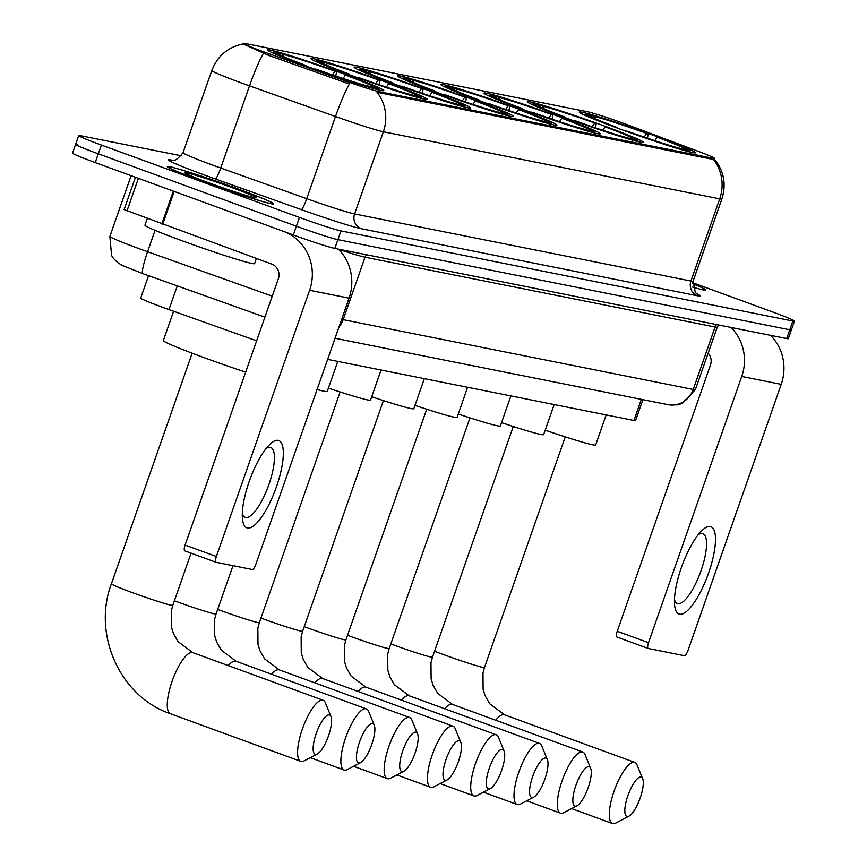 <?xml version="1.0" encoding="UTF-8"?>
<svg xmlns="http://www.w3.org/2000/svg" width="867" height="867" viewBox="0 0 867 867"><rect width="100%" height="100%" fill="white"/><g stroke="black" fill="none" stroke-linecap="round" stroke-linejoin="round"><path stroke-width="1.3" d="M480.806 101.201A61.579 2.688 19.3 0 0 556.95 125.151A61.579 2.688 19.3 0 0 516.873 108.397A61.579 2.688 19.3 0 0 440.718 84.446A61.579 2.688 19.3 0 0 480.806 101.201M350.951 75.31A61.579 2.688 19.3 0 0 427.106 99.25A61.579 2.688 19.3 0 0 387.018 82.495A61.579 2.688 19.3 0 0 310.874 58.544A61.579 2.688 19.3 0 0 350.951 75.31M394.236 83.936A61.579 2.688 19.3 0 0 470.391 107.887A61.579 2.688 19.3 0 0 430.303 91.133A61.579 2.688 19.3 0 0 354.148 67.182A61.579 2.688 19.3 0 0 394.236 83.936M437.521 92.574A61.579 2.688 19.3 0 0 513.676 116.525A61.579 2.688 19.3 0 0 473.588 99.759A61.579 2.688 19.3 0 0 397.433 75.819A61.579 2.688 19.3 0 0 437.521 92.574M524.08 109.838A61.579 2.688 19.3 0 0 600.235 133.789A61.579 2.688 19.3 0 0 560.147 117.023A61.579 2.688 19.3 0 0 484.003 93.083A61.579 2.688 19.3 0 0 524.08 109.838M567.365 118.465A61.579 2.688 19.3 0 0 643.52 142.416A61.579 2.688 19.3 0 0 603.432 125.661A61.579 2.688 19.3 0 0 527.277 101.71A61.579 2.688 19.3 0 0 567.365 118.465M619.363 128.836A61.579 2.688 19.3 0 0 695.507 152.787A61.579 2.688 19.3 0 0 655.43 136.032A61.579 2.688 19.3 0 0 579.275 112.081A61.579 2.688 19.3 0 0 619.363 128.836M307.666 66.672A61.579 2.688 19.3 0 0 383.821 90.623A61.579 2.688 19.3 0 0 343.744 73.868A61.579 2.688 19.3 0 0 267.589 49.918A61.579 2.688 19.3 0 0 307.666 66.672M256.621 340.829L168.967 309.595A34.853 1.517 -160.7 0 1 163.386 307.579A34.853 1.517 -160.7 0 1 140.692 298.096L148.55 275.663M263.904 51.89A31.375 1.366 19.3 0 0 268.922 53.7L346.106 81.205A31.375 1.366 19.3 0 0 378.413 91.512L713.01 158.249A31.375 1.366 19.3 0 0 714.473 158.325A31.375 1.366 19.3 0 0 698.791 151.552L630.016 125.715A31.375 1.366 19.3 0 0 587.924 111.843L244.938 43.437A31.375 1.366 19.3 0 0 243.475 43.35A31.375 1.366 19.3 0 0 263.904 51.89M642.881 399.654L635.565 420.56A34.853 1.517 -160.7 0 1 633.95 420.462L327.639 359.372M203.994 181.951A56.355 2.46 19.3 0 0 273.679 203.875A56.355 2.46 19.3 0 0 237.005 188.54A56.355 2.46 19.3 0 0 167.309 166.616A56.355 2.46 19.3 0 0 203.994 181.951M692.668 287.14A56.355 2.46 19.3 0 0 705.825 290.055A56.355 2.46 19.3 0 0 692.538 283.65A55.77 2.428 19.3 0 1 705.272 289.871A55.77 2.428 19.3 0 1 692.668 287.096M713.01 158.249L712.631 159.322L713.411 159.365A40.662 38.809 101.3 0 1 719.718 198.857L383.366 131.773A46.471 2.027 -160.7 0 1 335.496 116.503A40.662 5.094 -70.4 0 1 349.434 83.991L268.369 55.293L243.573 44.163M77.239 144.421A34.853 1.517 19.3 0 0 75.613 144.323L72.546 153.091A34.853 1.517 19.3 0 0 95.24 162.573L293.328 234.968A34.853 1.517 19.3 0 0 334.814 248.428L786.694 338.553L789.761 329.785A34.853 1.517 19.3 0 0 791.387 329.883A34.853 1.517 19.3 0 1 789.761 329.785L337.881 239.66L789.761 329.785L792.828 321.028A34.853 1.517 19.3 0 0 794.454 321.115A34.853 1.517 19.3 0 0 771.76 311.632L692.679 282.729M293.328 234.968L296.395 226.2A34.853 1.517 19.3 0 0 337.881 239.66A34.853 1.517 19.3 0 1 296.395 226.2L98.307 153.817L296.395 226.2L299.473 217.433A34.853 1.517 19.3 0 0 340.959 230.904L792.828 321.028M75.613 144.323A34.853 1.517 19.3 0 0 98.307 153.817A34.853 1.517 19.3 0 1 75.613 144.323L78.691 135.566A34.853 1.517 19.3 0 0 101.374 145.049L299.473 217.433M712.631 159.322L377.058 92.281A40.662 38.809 -78.7 0 1 383.366 131.773L354.592 213.943L690.945 281.027A46.471 2.027 19.3 0 0 693.112 281.146L695.334 292.504L697.079 294.032M181.355 155.811L80.306 135.653A34.853 1.517 19.3 0 0 78.691 135.566M786.694 338.553A34.853 1.517 19.3 0 0 788.309 338.639L794.454 321.115M236.832 188.507A55.77 2.428 19.3 0 0 167.862 166.811A55.77 2.428 19.3 0 0 204.168 181.983A55.77 2.428 19.3 0 0 273.138 203.68A55.77 2.428 19.3 0 0 236.832 188.507M147.314 218.473L144.952 225.203A58.089 2.536 19.3 0 0 182.764 241.015A58.089 2.536 19.3 0 0 254.605 263.601L256.404 258.485M209.402 183.035A37.877 1.647 19.3 0 0 256.188 197.817A37.877 1.647 19.3 0 0 231.587 187.456A37.877 1.647 19.3 0 0 184.758 172.804A37.877 1.647 19.3 0 0 209.402 183.035M247.463 528.003A46.471 13.731 -69.9 0 1 242.435 518.52A46.471 13.731 -69.9 0 1 269.377 444.804A46.471 13.731 -69.9 0 1 278.155 440.36A46.471 13.731 -69.9 0 1 276.421 486.896A46.471 13.731 -69.9 0 1 247.463 528.003M242.326 513.492A37.183 10.989 110.1 0 0 245.231 517.35A37.183 10.989 110.1 0 0 245.719 517.48A37.183 10.989 110.1 0 0 268.597 485.401A37.183 10.989 110.1 0 0 270.753 447.502A37.183 10.989 110.1 0 0 270.276 447.372A37.183 10.989 110.1 0 0 266.05 448.575M285.221 231.998A46.471 44.358 101.3 0 1 309.606 290.282L216.371 556.495A5.809 1.712 110.1 0 0 216.078 562.293A5.809 1.712 110.1 0 0 216.154 562.315L252.221 569.511A5.809 1.712 110.1 0 0 255.841 564.374L349.076 298.15L309.606 290.282M338.423 249.143A46.471 44.358 101.3 0 1 349.076 298.15M216.013 562.26L184.877 550.892A5.809 1.712 -69.9 0 1 184.801 550.87A5.809 1.712 -69.9 0 1 185.094 545.072L278.329 278.849A11.618 11.087 -78.7 0 0 271.729 264.088L124.111 209.597L135.436 177.269M315.469 754.344A20.916 6.177 110.1 0 0 317.344 753.954A20.916 6.177 110.1 0 0 328.181 736.744A20.916 6.177 110.1 0 0 330.999 716.597A20.916 6.177 110.1 0 0 329.276 714.907A20.916 6.177 110.1 0 0 316.249 733.395A20.916 6.177 110.1 0 0 315.469 754.344M317.344 753.954L304.122 760.89A32.534 9.613 -69.9 0 1 301.207 761.486A32.534 9.613 -69.9 0 1 300.784 761.367A32.534 9.613 -69.9 0 1 302.67 728.215A32.534 9.613 -69.9 0 1 322.687 700.135A32.534 9.613 -69.9 0 1 323.12 700.254A32.534 9.613 -69.9 0 1 325.363 702.769L330.999 716.597M173.606 311.253L163.343 340.558A63.909 2.785 19.3 0 0 204.937 357.952A63.909 2.785 19.3 0 0 245.664 372.127M277.397 52.898L278.058 52.573A55.304 2.417 19.3 0 1 336.602 71.582L335.767 76.047M377.178 89.583L376.755 88.64A55.304 2.417 19.3 0 0 377.893 88.434A55.304 2.417 19.3 0 0 347.028 75.386L345.456 75.071L343.039 78.474M373.655 88.64L373.352 87.968A55.304 2.417 19.3 0 1 314.808 68.959L314.645 69.197M336.602 71.582L335.02 71.267A49.961 2.178 19.3 0 0 282.88 54.339L278.058 52.573M376.755 88.64L371.932 86.884A49.961 2.178 19.3 0 0 372.777 86.852A49.961 2.178 19.3 0 0 345.456 75.071M314.808 68.959L316.39 69.273A49.961 2.178 19.3 0 0 368.529 86.201L373.352 87.968M282.88 54.339L283.975 56.756M332.44 74.909L335.02 71.267M371.282 87.209L371.932 86.884M304.209 65.404L304.382 65.155A55.304 2.417 19.3 0 1 273.593 51.912L272.086 52.627M280.03 54.881L279.477 53.656L274.655 51.901A55.304 2.417 19.3 0 0 273.593 51.912M279.477 53.656A49.961 2.178 19.3 0 0 278.567 53.862A49.961 2.178 19.3 0 0 305.964 65.469L304.382 65.155M305.964 65.469L305.943 66.044M358.754 762.971A20.916 6.177 110.1 0 0 360.629 762.592A20.916 6.177 110.1 0 0 371.455 745.371A20.916 6.177 110.1 0 0 374.273 725.224A20.916 6.177 110.1 0 0 372.561 723.533A20.916 6.177 110.1 0 0 359.534 742.033A20.916 6.177 110.1 0 0 358.754 762.971M360.629 762.592L347.407 769.528A32.534 9.613 -69.9 0 1 344.492 770.124A32.534 9.613 -69.9 0 1 344.069 770.004A32.534 9.613 -69.9 0 1 345.955 736.842A32.534 9.613 -69.9 0 1 365.972 708.773A32.534 9.613 -69.9 0 1 366.394 708.892A32.534 9.613 -69.9 0 1 368.638 711.406L374.273 725.224M320.682 61.535L321.332 61.21A55.304 2.417 19.3 0 1 379.887 80.208L379.052 84.673M420.462 98.209L420.04 97.277A55.304 2.417 19.3 0 0 421.167 97.061A55.304 2.417 19.3 0 0 390.313 84.023L388.73 83.709L386.324 87.112M416.94 97.267L416.637 96.595A55.304 2.417 19.3 0 1 358.093 77.596L357.93 77.835M379.887 80.208L378.305 79.894A49.961 2.178 19.3 0 0 326.165 62.966L321.332 61.21M420.04 97.277L415.217 95.511A49.961 2.178 19.3 0 0 416.062 95.489A49.961 2.178 19.3 0 0 388.73 83.709M358.093 77.596L359.664 77.911A49.961 2.178 19.3 0 0 411.814 94.839L416.637 96.595M326.165 62.966L327.249 65.393M375.725 83.546L378.305 79.894M414.556 95.836L415.217 95.511M317.094 389.478A63.909 2.785 19.3 0 0 327.249 391.44L337.772 361.398M347.494 74.031L347.667 73.782A55.304 2.417 19.3 0 1 316.878 60.538L315.371 61.264M323.315 63.519L322.762 62.294L317.929 60.527A55.304 2.417 19.3 0 0 316.878 60.538M322.762 62.294A49.961 2.178 19.3 0 0 321.852 62.5A49.961 2.178 19.3 0 0 349.238 74.096L347.667 73.782M349.238 74.096L349.228 74.67M402.039 771.608A20.916 6.177 110.1 0 0 403.903 771.218A20.916 6.177 110.1 0 0 414.74 754.008A20.916 6.177 110.1 0 0 417.558 733.861A20.916 6.177 110.1 0 0 415.846 732.171A20.916 6.177 110.1 0 0 402.819 750.659A20.916 6.177 110.1 0 0 402.039 771.608M403.903 771.218L390.692 778.154A32.534 9.613 -69.9 0 1 387.777 778.75A32.534 9.613 -69.9 0 1 387.343 778.631A32.534 9.613 -69.9 0 1 389.229 745.479A32.534 9.613 -69.9 0 1 409.257 717.399A32.534 9.613 -69.9 0 1 409.679 717.518A32.534 9.613 -69.9 0 1 411.923 720.033L417.558 733.861M363.967 70.162L364.617 69.837A55.304 2.417 19.3 0 1 423.161 88.846L422.337 93.311M463.747 106.847L463.325 105.904A55.304 2.417 19.3 0 0 464.452 105.698A55.304 2.417 19.3 0 0 433.587 92.65L432.015 92.335L429.609 95.738M460.225 105.904L459.922 105.232A55.304 2.417 19.3 0 1 401.378 86.223L401.204 86.462M423.161 88.846L421.59 88.532A49.961 2.178 19.3 0 0 369.44 71.603L364.617 69.837M463.325 105.904L458.502 104.148A49.961 2.178 19.3 0 0 459.347 104.127A49.961 2.178 19.3 0 0 432.015 92.335M401.378 86.223L402.949 86.537A49.961 2.178 19.3 0 0 455.099 103.466L459.922 105.232M369.44 71.603L370.534 74.031M419.01 92.173L421.59 88.532M457.841 104.474L458.502 104.148M328.409 388.123A63.909 2.785 19.3 0 0 370.534 400.066L381.047 370.025M390.779 82.668L390.952 82.419A55.304 2.417 19.3 0 1 360.163 69.176L358.656 69.891M366.589 72.145L366.037 70.921L361.214 69.165A55.304 2.417 19.3 0 0 360.163 69.176M366.037 70.921A49.961 2.178 19.3 0 0 365.126 71.127A49.961 2.178 19.3 0 0 392.523 82.733L390.952 82.419M392.523 82.733L392.502 83.308M445.313 780.235A20.916 6.177 110.1 0 0 447.188 779.856A20.916 6.177 110.1 0 0 458.025 762.635A20.916 6.177 110.1 0 0 460.843 742.488A20.916 6.177 110.1 0 0 459.131 740.797A20.916 6.177 110.1 0 0 446.093 759.297A20.916 6.177 110.1 0 0 445.313 780.235M447.188 779.856L433.966 786.792A32.534 9.613 -69.9 0 1 431.051 787.388A32.534 9.613 -69.9 0 1 430.628 787.269A32.534 9.613 -69.9 0 1 432.514 754.106A32.534 9.613 -69.9 0 1 452.541 726.037A32.534 9.613 -69.9 0 1 452.964 726.156A32.534 9.613 -69.9 0 1 455.208 728.67L460.843 742.488M407.252 78.799L407.902 78.474A55.304 2.417 19.3 0 1 466.446 97.472L465.612 101.938M507.032 115.474L506.61 114.542A55.304 2.417 19.3 0 0 507.737 114.325A55.304 2.417 19.3 0 0 476.872 101.287L475.3 100.973L472.894 104.376M503.51 114.531L503.207 113.859A55.304 2.417 19.3 0 1 444.663 94.861L444.489 95.099M466.446 97.472L464.875 97.158A49.961 2.178 19.3 0 0 412.725 80.23L407.902 78.474M506.61 114.542L501.776 112.775A49.961 2.178 19.3 0 0 502.632 112.753A49.961 2.178 19.3 0 0 475.3 100.973M444.663 94.861L446.234 95.175A49.961 2.178 19.3 0 0 498.373 112.103L503.207 113.859M412.725 80.23L413.819 82.658M462.295 100.81L464.875 97.158M501.126 113.1L501.776 112.775M371.694 396.75A63.909 2.785 19.3 0 0 413.808 408.704L424.331 378.662M434.053 91.295L434.237 91.046A55.304 2.417 19.3 0 1 403.437 77.802L401.93 78.529M409.874 80.783L409.322 79.558L404.499 77.792A55.304 2.417 19.3 0 0 403.437 77.802M409.322 79.558A49.961 2.178 19.3 0 0 408.411 79.764A49.961 2.178 19.3 0 0 435.808 91.36L434.237 91.046M435.808 91.36L435.787 91.935M488.598 788.872A20.916 6.177 110.1 0 0 490.473 788.482A20.916 6.177 110.1 0 0 501.31 771.272A20.916 6.177 110.1 0 0 504.128 751.125A20.916 6.177 110.1 0 0 502.416 749.435A20.916 6.177 110.1 0 0 489.378 767.924A20.916 6.177 110.1 0 0 488.598 788.872M490.473 788.482L477.251 795.418A32.534 9.613 -69.9 0 1 474.336 796.014A32.534 9.613 -69.9 0 1 473.913 795.895A32.534 9.613 -69.9 0 1 475.799 762.743A32.534 9.613 -69.9 0 1 495.826 734.663A32.534 9.613 -69.9 0 1 496.249 734.783A32.534 9.613 -69.9 0 1 498.492 737.297L504.128 751.125M450.526 87.426L451.187 87.101A55.304 2.417 19.3 0 1 509.731 106.11L508.896 110.575M550.307 124.111L549.884 123.168A55.304 2.417 19.3 0 0 551.022 122.962A55.304 2.417 19.3 0 0 520.157 109.914L518.585 109.6L516.179 113.003M546.784 123.168L546.492 122.496A55.304 2.417 19.3 0 1 487.937 103.487L487.774 103.726M509.731 106.11L508.16 105.796A49.961 2.178 19.3 0 0 456.009 88.867L451.187 87.101M549.884 123.168L545.061 121.413A49.961 2.178 19.3 0 0 545.907 121.391A49.961 2.178 19.3 0 0 518.585 109.6M487.937 103.487L489.519 103.802A49.961 2.178 19.3 0 0 541.658 120.73L546.492 122.496M456.009 88.867L457.104 91.295M505.58 109.437L508.16 105.796M544.411 121.738L545.061 121.413M414.979 405.388A63.909 2.785 19.3 0 0 457.093 417.33L467.616 387.289M477.338 99.933L477.511 99.683A55.304 2.417 19.3 0 1 446.722 86.44L445.215 87.166M453.159 89.409L452.607 88.185L447.784 86.429A55.304 2.417 19.3 0 0 446.722 86.44M452.607 88.185A49.961 2.178 19.3 0 0 451.696 88.391A49.961 2.178 19.3 0 0 479.093 99.998L477.511 99.683M479.093 99.998L479.072 100.572M531.883 797.499A20.916 6.177 110.1 0 0 533.758 797.12A20.916 6.177 110.1 0 0 544.595 779.899A20.916 6.177 110.1 0 0 547.413 759.763A20.916 6.177 110.1 0 0 545.69 758.061A20.916 6.177 110.1 0 0 532.663 776.561A20.916 6.177 110.1 0 0 531.883 797.499M533.758 797.12L520.536 804.056A32.534 9.613 -69.9 0 1 517.621 804.652A32.534 9.613 -69.9 0 1 517.198 804.533A32.534 9.613 -69.9 0 1 519.084 771.37A32.534 9.613 -69.9 0 1 539.101 743.301A32.534 9.613 -69.9 0 1 539.523 743.42A32.534 9.613 -69.9 0 1 541.767 745.934L547.413 759.763M493.811 96.064L494.461 95.738A55.304 2.417 19.3 0 1 553.016 114.737L552.181 119.202M593.592 132.738L593.169 131.806A55.304 2.417 19.3 0 0 594.296 131.589A55.304 2.417 19.3 0 0 563.442 118.551L561.859 118.237L559.453 121.64M590.069 131.795L589.766 131.123A55.304 2.417 19.3 0 1 531.222 112.125L531.059 112.363M553.016 114.737L551.434 114.422A49.961 2.178 19.3 0 0 499.294 97.494L494.461 95.738M593.169 131.806L588.346 130.039A49.961 2.178 19.3 0 0 589.192 130.017A49.961 2.178 19.3 0 0 561.859 118.237M531.222 112.125L532.793 112.439A49.961 2.178 19.3 0 0 584.943 129.367L589.766 131.123M499.294 97.494L500.378 99.922M548.854 118.075L551.434 114.422M587.696 130.364L588.346 130.039M458.253 414.014A63.909 2.785 19.3 0 0 500.378 425.968L510.901 395.926M520.623 108.559L520.796 108.31A55.304 2.417 19.3 0 1 490.007 95.067L488.5 95.793M496.444 98.047L495.891 96.822L491.069 95.056A55.304 2.417 19.3 0 0 490.007 95.067M495.891 96.822A49.961 2.178 19.3 0 0 494.981 97.028A49.961 2.178 19.3 0 0 522.367 108.624L520.796 108.31M522.367 108.624L522.357 109.199M575.168 806.137A20.916 6.177 110.1 0 0 577.043 805.746A20.916 6.177 110.1 0 0 587.869 788.537A20.916 6.177 110.1 0 0 590.687 768.39A20.916 6.177 110.1 0 0 588.975 766.699A20.916 6.177 110.1 0 0 575.948 785.199A20.916 6.177 110.1 0 0 575.168 806.137M577.043 805.746L563.821 812.682A32.534 9.613 -69.9 0 1 560.906 813.279A32.534 9.613 -69.9 0 1 560.472 813.159A32.534 9.613 -69.9 0 1 562.369 780.007A32.534 9.613 -69.9 0 1 582.386 751.927A32.534 9.613 -69.9 0 1 582.808 752.047A32.534 9.613 -69.9 0 1 585.052 754.572L590.687 768.39M537.096 104.69L537.746 104.365A55.304 2.417 19.3 0 1 596.29 123.374L595.466 127.839M636.877 141.375L636.454 140.443A55.304 2.417 19.3 0 0 637.581 140.226A55.304 2.417 19.3 0 0 606.716 127.178L605.144 126.864L602.738 130.267M633.354 140.432L633.051 139.76A55.304 2.417 19.3 0 1 574.507 120.751L574.344 120.99M596.29 123.374L594.719 123.06A49.961 2.178 19.3 0 0 542.569 106.132L537.746 104.365M636.454 140.443L631.631 138.677A49.961 2.178 19.3 0 0 632.476 138.655A49.961 2.178 19.3 0 0 605.144 126.864M574.507 120.751L576.078 121.066A49.961 2.178 19.3 0 0 628.228 137.994L633.051 139.76M542.569 106.132L543.663 108.559M592.139 126.701L594.719 123.06M630.97 139.002L631.631 138.677M501.538 422.652A63.909 2.785 19.3 0 0 543.663 434.595L554.176 404.553M563.908 117.197L564.081 116.947A55.304 2.417 19.3 0 1 533.292 103.704L531.785 104.43M539.718 106.674L539.176 105.449L534.343 103.693A55.304 2.417 19.3 0 0 533.292 103.704M539.176 105.449A49.961 2.178 19.3 0 0 538.255 105.655A49.961 2.178 19.3 0 0 565.652 117.262L564.081 116.947M565.652 117.262L565.631 117.836M627.155 816.508A20.916 6.177 110.1 0 0 629.03 816.118A20.916 6.177 110.1 0 0 639.868 798.908A20.916 6.177 110.1 0 0 642.685 778.761A20.916 6.177 110.1 0 0 640.973 777.06A20.916 6.177 110.1 0 0 627.936 795.559A20.916 6.177 110.1 0 0 627.155 816.508M629.03 816.118L615.808 823.054A32.534 9.613 -69.9 0 1 612.893 823.65A32.534 9.613 -69.9 0 1 612.47 823.531A32.534 9.613 -69.9 0 1 614.356 790.379A32.534 9.613 -69.9 0 1 634.384 762.299A32.534 9.613 -69.9 0 1 634.807 762.418A32.534 9.613 -69.9 0 1 637.05 764.932L642.685 778.761M589.083 115.062L589.744 114.737A55.304 2.417 19.3 0 1 648.288 133.746L647.454 138.211M688.864 151.747L688.452 150.804A55.304 2.417 19.3 0 0 689.579 150.598A55.304 2.417 19.3 0 0 658.714 137.55L657.143 137.235L654.737 140.638M685.342 150.804L685.049 150.132A55.304 2.417 19.3 0 1 626.494 131.123L626.332 131.361M648.288 133.746L646.717 133.431A49.961 2.178 19.3 0 0 594.567 116.503L589.744 114.737M688.452 150.804L683.619 149.048A49.961 2.178 19.3 0 0 684.475 149.016A49.961 2.178 19.3 0 0 657.143 137.235M626.494 131.123L628.076 131.437A49.961 2.178 19.3 0 0 680.216 148.365L685.049 150.132M594.567 116.503L595.662 118.92M644.138 137.073L646.717 133.431M682.968 149.373L683.619 149.048M545.202 430.205A63.909 2.785 19.3 0 0 595.651 444.966L606.174 414.925M615.895 127.568L616.069 127.319A55.304 2.417 19.3 0 1 585.279 114.076L583.773 114.791M591.717 117.045L591.164 115.82L586.341 114.065A55.304 2.417 19.3 0 0 585.279 114.076M591.164 115.82A49.961 2.178 19.3 0 0 590.254 116.026A49.961 2.178 19.3 0 0 617.651 127.633L616.069 127.319M617.651 127.633L617.629 128.208M679.609 614.194A46.471 13.731 -69.9 0 1 674.58 604.711A46.471 13.731 -69.9 0 1 701.522 530.983A46.471 13.731 -69.9 0 1 710.301 526.551A46.471 13.731 -69.9 0 1 708.567 573.087A46.471 13.731 -69.9 0 1 679.609 614.194M674.472 599.682A37.183 10.989 110.1 0 0 677.376 603.54A37.183 10.989 110.1 0 0 677.864 603.67A37.183 10.989 110.1 0 0 700.742 571.581A37.183 10.989 110.1 0 0 702.899 533.693A37.183 10.989 110.1 0 0 702.411 533.552A37.183 10.989 110.1 0 0 698.195 534.766M731.087 327.466A46.471 44.358 101.3 0 1 741.74 376.473L648.516 642.685A5.809 1.712 110.1 0 0 648.223 648.483A5.809 1.712 110.1 0 0 648.299 648.505L684.366 655.701A5.809 1.712 110.1 0 0 687.986 650.564L781.221 384.341L741.74 376.473M770.557 335.334A46.471 44.358 101.3 0 1 781.221 384.341M648.148 648.451L617.022 637.072A5.809 1.712 -69.9 0 1 616.946 637.05A5.809 1.712 -69.9 0 1 617.239 631.263L710.463 365.04A11.618 11.087 -78.7 0 0 708.144 353.151M177.269 285.904L168.967 309.595M268.922 53.7L268.369 55.293M378.413 91.512L378.045 92.585M346.106 81.205L345.554 82.799M641.342 399.351L633.95 420.462M301.348 209.619A11.618 1.452 109.6 0 0 306.723 198.673L335.496 116.503L249.501 85.855A46.471 2.027 -160.7 0 1 242.056 83.167A46.471 2.027 -160.7 0 1 211.797 70.52L183.024 152.69A46.471 2.027 19.3 0 0 213.271 165.337A46.471 2.027 19.3 0 0 220.727 168.025L306.723 198.673A46.471 2.027 19.3 0 0 354.592 213.943A11.618 11.087 -78.7 0 0 361.181 228.704A58.089 2.536 -160.7 0 1 301.348 209.619L215.352 178.97A58.089 2.536 -160.7 0 1 170.918 159.962L172.739 160.319M263.492 53.223A40.662 5.094 -70.4 0 0 249.501 85.855L220.727 168.025A11.618 1.452 109.6 0 1 215.352 178.97M714.115 158.748C723.912 170.756 726.503 184.162 721.886 198.976A46.471 2.027 -160.7 0 1 719.718 198.857L690.945 281.027A11.618 11.087 -78.7 0 0 697.534 295.788L361.181 228.704M696.504 293.62A58.089 2.536 -160.7 0 1 697.534 295.788M101.374 145.049L95.24 162.573M340.959 230.904L334.814 248.428M170.918 159.962A11.618 11.087 -78.7 0 0 172.067 160.308M142.968 273.647A23.236 2.904 -70.4 0 1 142.838 273.625L122.084 265.389L117.283 262.3L113.588 258.561L111.626 255.646L109.86 236.398A46.471 2.027 19.3 0 0 140.118 249.035A46.471 2.027 19.3 0 0 147.563 251.723L155.052 230.329M341.663 319.316A46.471 2.027 19.3 0 0 343.18 319.652L365.04 257.206A46.471 2.027 -160.7 0 1 338.563 249.295M264.912 317.138L142.838 273.625A23.236 2.904 -70.4 0 1 147.563 251.723L272.26 296.167M338.921 327.141A23.236 22.174 -78.7 0 0 343.18 319.652L693.232 389.467L715.091 327.022L365.04 257.206A5.809 5.549 101.3 0 1 366.643 254.779M695.388 389.586L681.961 403.556L676.975 404.911L667.828 404.629A23.236 22.174 -78.7 0 0 693.232 389.467A46.471 2.027 19.3 0 0 695.388 389.586L717.258 327.141A46.471 2.027 -160.7 0 1 715.091 327.022A5.809 5.549 101.3 0 1 716.695 324.594M174.213 191.434L162.714 224.25M185.094 545.072L216.371 556.495M161.836 223.924L173.324 191.108M138.395 178.353L127.016 210.844M191.076 553.157L172.793 605.35A32.534 1.42 -160.7 0 1 171.287 605.264A32.534 1.42 -160.7 0 1 132.564 592.692A32.534 1.42 -160.7 0 1 111.388 583.849C92.205 634.481 120.047 696.721 170.463 713.747L300.784 761.367M193.189 652.818A32.534 9.613 110.1 0 0 192.788 652.634A32.534 9.613 110.1 0 0 192.366 652.515A32.534 9.613 110.1 0 0 172.349 680.584A32.534 9.613 110.1 0 0 170.463 713.747M232.995 565.674L216.078 613.977A32.534 1.42 -160.7 0 1 214.561 613.901A32.534 1.42 -160.7 0 1 175.849 601.33A32.534 1.42 -160.7 0 1 174.386 600.798M236.474 661.445A32.534 9.613 110.1 0 0 236.073 661.261A32.534 9.613 110.1 0 0 235.651 661.142A32.534 9.613 110.1 0 0 228.249 665.585M340.135 391.971L259.363 622.614A32.534 1.42 -160.7 0 1 257.846 622.528A32.534 1.42 -160.7 0 1 219.123 609.956A32.534 1.42 -160.7 0 1 217.671 609.425M279.759 670.083A32.534 9.613 110.1 0 0 279.358 669.898A32.534 9.613 110.1 0 0 278.936 669.779A32.534 9.613 110.1 0 0 271.534 674.223M383.409 400.597L302.637 631.241A32.534 1.42 -160.7 0 1 301.131 631.165A32.534 1.42 -160.7 0 1 262.408 618.594A32.534 1.42 -160.7 0 1 260.956 618.063M323.044 678.709A32.534 9.613 110.1 0 0 322.643 678.525A32.534 9.613 110.1 0 0 322.21 678.406A32.534 9.613 110.1 0 0 314.819 682.849M426.694 409.235L345.922 639.879A32.534 1.42 -160.7 0 1 344.416 639.792A32.534 1.42 -160.7 0 1 305.693 627.22A32.534 1.42 -160.7 0 1 304.23 626.689M366.318 687.347A32.534 9.613 110.1 0 0 365.917 687.163A32.534 9.613 110.1 0 0 365.495 687.043A32.534 9.613 110.1 0 0 358.104 691.487M469.979 417.861L389.207 648.505A32.534 1.42 -160.7 0 1 387.69 648.429A32.534 1.42 -160.7 0 1 348.978 635.858A32.534 1.42 -160.7 0 1 347.515 635.327M409.603 695.973A32.534 9.613 110.1 0 0 409.202 695.789A32.534 9.613 110.1 0 0 408.78 695.67A32.534 9.613 110.1 0 0 401.378 700.124M513.264 426.499L432.492 657.143A32.534 1.42 -160.7 0 1 430.975 657.056A32.534 1.42 -160.7 0 1 392.252 644.484A32.534 1.42 -160.7 0 1 390.8 643.953M452.888 704.611A32.534 9.613 110.1 0 0 452.487 704.427A32.534 9.613 110.1 0 0 452.065 704.307A32.534 9.613 110.1 0 0 444.663 708.751M565.251 436.86L484.48 667.514A32.534 1.42 -160.7 0 1 482.973 667.427A32.534 1.42 -160.7 0 1 444.251 654.856A32.534 1.42 -160.7 0 1 434.562 651.215M504.876 714.982A32.534 9.613 110.1 0 0 504.475 714.798A32.534 9.613 110.1 0 0 504.052 714.679A32.534 9.613 110.1 0 0 495.74 720.228M617.239 631.263L648.516 642.685M243.475 43.35L243.291 43.881C227.999 47.046 217.487 55.932 211.797 70.52M721.886 198.976L693.112 281.146M172.49 160.395L171.872 160.287C174.245 161.555 177.963 159.019 183.024 152.69M109.86 236.398L131.123 175.687M717.258 327.141L718.624 324.973M667.828 404.629L335.03 338.26M216.078 562.293L184.801 550.87M172.793 605.35L171.287 610.91L171.428 627.134L173.422 633.539L178.028 641.602L192.788 652.634L323.12 700.254M192.16 353.194L111.388 583.849M377.893 88.434L378.619 89.94M216.078 613.977L214.561 619.537L214.713 635.771L216.707 642.165L221.313 650.228L236.073 661.261L366.394 708.892M421.167 97.061L421.893 98.567M310.288 757.66L344.069 770.004M259.363 622.614L257.846 628.174L257.987 644.398L259.992 650.803L264.587 658.866L279.358 669.898L409.679 717.518M464.452 105.698L465.178 107.205M353.573 766.287L387.343 778.631M302.637 631.241L301.131 636.801L301.272 653.035L303.277 659.44L307.872 667.492L322.643 678.525L452.964 726.156M507.737 114.325L508.463 115.831M396.848 774.925L430.628 787.269M345.922 639.879L344.416 645.438L344.557 661.662L346.551 668.067L351.157 676.13L365.917 687.163L496.249 734.783M551.022 122.962L551.748 124.469M440.133 783.551L473.913 795.895M389.207 648.505L387.69 654.065L387.842 670.299L389.836 676.704L394.442 684.767L409.202 695.789L539.523 743.42M594.296 131.589L595.022 133.095M483.418 792.189L517.198 804.533M432.492 657.143L430.975 662.702L431.116 678.926L433.121 685.331L437.716 693.394L452.487 704.427L582.808 752.047M637.581 140.226L638.307 141.733M526.702 800.815L560.472 813.159M484.48 667.514L482.973 673.074L483.114 689.298L485.108 695.702L489.714 703.766L504.475 714.798L634.807 762.418M689.579 150.598L690.305 152.104M571.602 808.597L612.47 823.531M648.223 648.483L616.946 637.05"/></g></svg>
